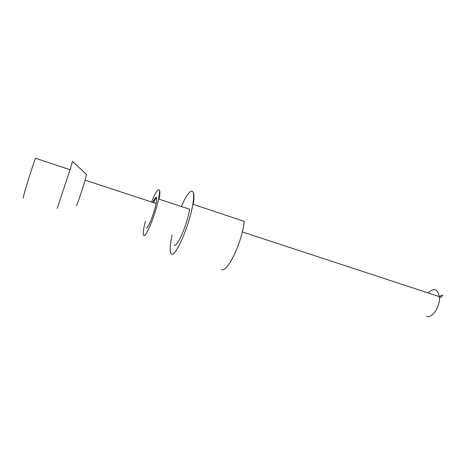 <?xml version="1.0" encoding="UTF-8"?>
<svg xmlns="http://www.w3.org/2000/svg" width="466" height="466" viewBox="0 0 466 466"><rect width="100%" height="100%" fill="white"/><g stroke="black" fill="none" stroke-linecap="round" stroke-linejoin="round"><path stroke-width="0.7" d="M193.285 204.388C194.293 197.986 194.264 193.967 193.209 192.33M159.081 199.151C160.065 194.031 160.17 191.13 159.389 190.448M156.698 198.033C156.034 197.957 154.962 199.489 153.495 202.628M23.399 197.934C22.03 199.745 30.01 173.358 35.445 158.242L70.046 169.694L72.556 161.364L86.332 174.424M57.202 208.494L70.046 169.694M76.302 205.756C76.424 207.015 82.249 190.122 85.115 180.167L86.559 174.639M146.295 227.88C147.681 229.499 154.194 213.416 156.11 203.491C157.415 195.592 156.302 195.231 152.778 202.395M145.351 221.274L144.21 226.231C143.126 231.654 142.986 234.759 143.802 235.546C145.776 238.266 155.656 214.028 158.562 198.982C161.521 184.926 157.176 187.582 151.59 202.005M174.261 245.058C177.022 247.994 187.344 224.286 189.65 209.269L158.562 198.982M172.117 235.068L170.987 240.8C169.787 248.162 169.927 252.502 171.406 253.819C175.07 258.356 189.58 225.334 192.825 204.236C196.18 185.014 189.126 187.926 181.356 206.52M221.379 269.208C226.767 274.183 242.262 242.378 244.184 221.367L192.825 204.236M428.015 292.898C433.846 287.609 437.632 288.856 439.368 296.632C440.667 306.162 432.069 319.07 426.472 316.303M156.11 203.491L85.115 180.167M439.455 298.316C443.76 294.861 443.731 294.296 439.368 296.632L242.297 231.905"/></g></svg>
